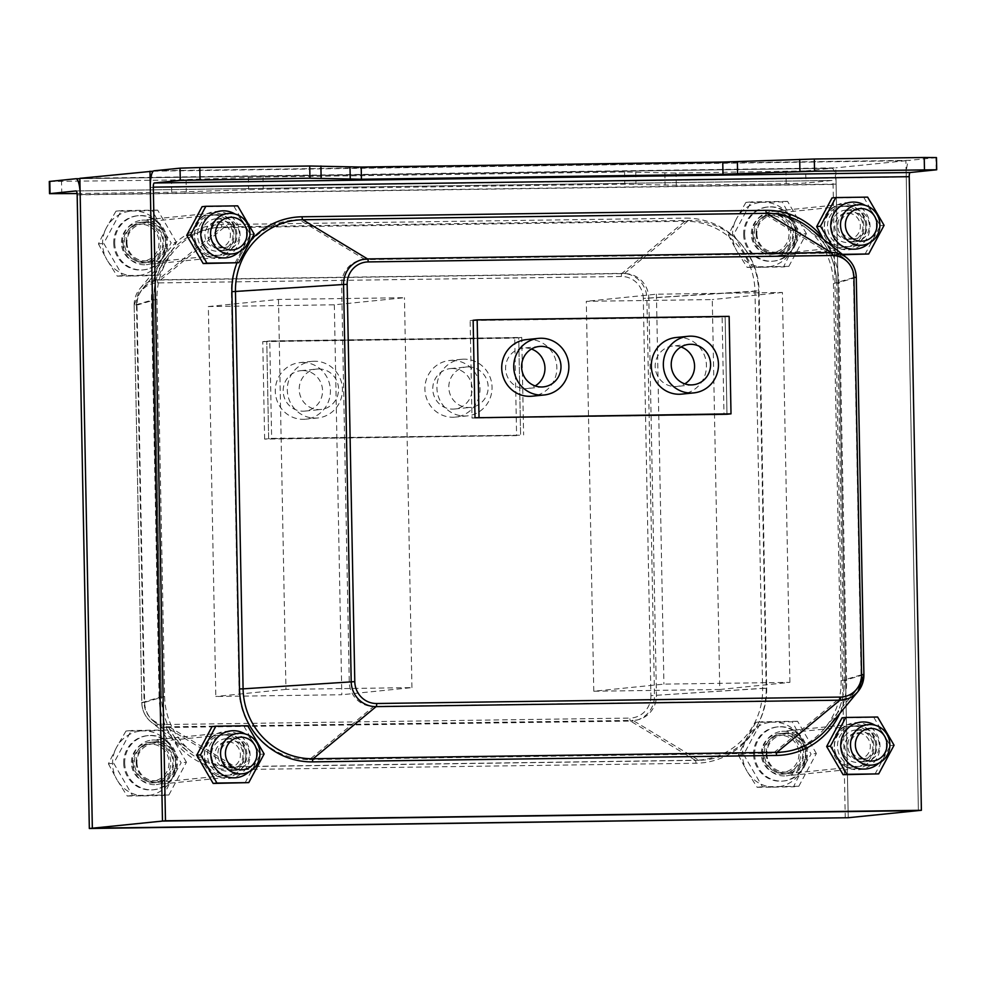 <?xml version="1.0" encoding="UTF-8"?>
<svg xmlns="http://www.w3.org/2000/svg" width="986" height="986" viewBox="0 0 986 986"><rect width="100%" height="100%" fill="white"/><g stroke="black" fill="none" stroke-linecap="round" stroke-linejoin="round"><path stroke-width="0.74" stroke-dasharray="4.93 3.7" d="M77.081 193.552L171.687 192.233L263.25 189.213L624.804 184.197L676.285 185.245L786.199 183.716L805.956 183.088L805.722 170.911L676.051 173.055L624.569 172.008L263.015 177.024L171.453 180.044L49.3 181.473M805.722 170.911L831.765 168.261A16.257 4.018 89.2 0 1 831.851 168.261A16.257 4.018 89.2 0 1 836.091 184.099L848.256 817.727L835.783 167.854L79.854 178.33M845.248 818.023L833.084 184.407A4.067 0.998 -90.8 0 0 832.024 180.45L805.956 183.088M832.024 180.45A4.067 0.998 -90.8 0 0 831.999 180.45L76.132 190.927L832.024 180.45M521.742 337.422L514.729 338.136L516.602 435.615L268.636 438.708L266.762 341.23L518.735 337.73L520.608 435.208L518.735 337.73L266.762 341.23L268.636 438.708L520.608 435.208L271.643 438.4L269.77 340.922L521.742 337.422L523.615 434.912M516.602 435.615L264.63 439.115L271.643 438.4M264.63 439.115L262.757 341.637L269.77 340.922M153.693 742.027A20.312 19.683 -95.8 0 1 173.733 761.204A20.312 19.683 -95.8 0 1 156.133 782.551A20.312 19.683 -95.8 0 1 134.503 764.323A20.312 19.683 -95.8 0 1 152.029 742.125A20.312 19.683 -95.8 0 1 153.693 742.027M150.685 742.335A20.312 19.683 84.2 0 0 149.022 742.433A20.312 19.683 84.2 0 0 131.495 764.631A20.312 19.683 84.2 0 0 153.126 782.859A20.312 19.683 84.2 0 0 170.726 761.512A20.312 19.683 84.2 0 0 150.685 742.335M773.64 213.407A20.312 19.683 -95.8 0 1 793.681 232.585A20.312 19.683 -95.8 0 1 776.081 253.932A20.312 19.683 -95.8 0 1 754.45 235.703A20.312 19.683 -95.8 0 1 771.976 213.506A20.312 19.683 -95.8 0 1 773.64 213.407M770.633 213.715A20.312 19.683 84.2 0 0 768.969 213.802A20.312 19.683 84.2 0 0 751.443 236.011A20.312 19.683 84.2 0 0 773.073 254.228A20.312 19.683 84.2 0 0 790.673 232.893A20.312 19.683 84.2 0 0 770.633 213.715M143.709 222.133A20.312 19.683 -95.8 0 1 163.75 241.311A20.312 19.683 -95.8 0 1 146.15 262.658A20.312 19.683 -95.8 0 1 124.519 244.429A20.312 19.683 -95.8 0 1 142.046 222.232A20.312 19.683 -95.8 0 1 143.709 222.133M140.702 222.442A20.312 19.683 84.2 0 0 139.038 222.54A20.312 19.683 84.2 0 0 121.512 244.738A20.312 19.683 84.2 0 0 143.143 262.966A20.312 19.683 84.2 0 0 160.743 241.619A20.312 19.683 84.2 0 0 140.702 222.442M783.623 733.301A20.312 19.683 -95.8 0 1 803.664 752.478A20.312 19.683 -95.8 0 1 786.064 773.825A20.312 19.683 -95.8 0 1 764.433 755.596A20.312 19.683 -95.8 0 1 781.96 733.399A20.312 19.683 -95.8 0 1 783.623 733.301M780.616 733.609A20.312 19.683 84.2 0 0 778.952 733.695A20.312 19.683 84.2 0 0 761.426 755.905A20.312 19.683 84.2 0 0 783.057 774.121A20.312 19.683 84.2 0 0 800.657 752.786A20.312 19.683 84.2 0 0 780.616 733.609M698.926 760.317L235.112 766.751A71.337 69.119 -95.8 0 1 191.567 751.677A71.337 69.119 -95.8 0 1 164.613 696.399L156.984 299.14A71.337 69.119 -95.8 0 1 173.499 251.566A71.337 69.119 -95.8 0 1 224.746 226.866L688.561 220.433A71.337 69.119 -95.8 0 1 759.06 290.784L766.689 688.055A71.337 69.119 -95.8 0 1 698.926 760.317L632.913 720.384A24.773 23.997 84.2 0 0 656.442 695.29L648.813 298.031A24.773 23.997 84.2 0 0 624.335 273.603L160.508 280.024A24.773 23.997 84.2 0 0 142.724 288.602A24.773 23.997 84.2 0 0 136.992 305.118L144.622 702.389A24.773 23.997 84.2 0 0 153.976 721.579A24.773 23.997 84.2 0 0 169.099 726.805L632.913 720.384M936.466 157.587L909.918 160.324L154.001 170.812M153.249 171.17L905.912 160.73L918.385 810.603L906.22 176.987A16.257 4.018 89.2 0 1 909.918 160.324M726.99 414.256L725.129 316.777L473.144 320.277L725.129 316.777L726.99 414.256L723.995 414.564L722.122 317.085L470.149 320.573L472.011 418.052L723.995 414.564M475.018 417.756L472.011 418.052M729.135 316.37L722.122 317.085M473.144 320.277L470.149 320.573M853.753 726.177A20.312 19.683 84.2 0 0 852.089 726.275A20.312 19.683 84.2 0 0 834.563 748.473A20.312 19.683 84.2 0 0 856.193 766.701A20.312 19.683 84.2 0 0 873.793 745.354A20.312 19.683 84.2 0 0 853.753 726.177M856.76 725.869A20.312 19.683 -95.8 0 1 876.8 745.046A20.312 19.683 -95.8 0 1 859.2 766.393A20.312 19.683 -95.8 0 1 837.57 748.177A20.312 19.683 -95.8 0 1 855.096 725.967A20.312 19.683 -95.8 0 1 856.76 725.869M213.839 215.022A20.312 19.683 84.2 0 0 212.175 215.108A20.312 19.683 84.2 0 0 194.649 237.318A20.312 19.683 84.2 0 0 216.279 255.534A20.312 19.683 84.2 0 0 233.879 234.2A20.312 19.683 84.2 0 0 213.839 215.022M216.846 214.714A20.312 19.683 -95.8 0 1 236.886 233.892A20.312 19.683 -95.8 0 1 219.286 255.238A20.312 19.683 -95.8 0 1 197.656 237.01A20.312 19.683 -95.8 0 1 215.182 214.812A20.312 19.683 -95.8 0 1 216.846 214.714M843.769 206.284A20.312 19.683 84.2 0 0 842.106 206.382A20.312 19.683 84.2 0 0 824.579 228.579A20.312 19.683 84.2 0 0 846.21 246.808A20.312 19.683 84.2 0 0 863.81 225.461A20.312 19.683 84.2 0 0 843.769 206.284M846.777 205.988A20.312 19.683 -95.8 0 1 866.817 225.153A20.312 19.683 -95.8 0 1 849.217 246.5A20.312 19.683 -95.8 0 1 827.587 228.284A20.312 19.683 -95.8 0 1 845.113 206.074A20.312 19.683 -95.8 0 1 846.777 205.988M223.822 734.915A20.312 19.683 84.2 0 0 222.158 735.001A20.312 19.683 84.2 0 0 204.632 757.211A20.312 19.683 84.2 0 0 226.262 775.427A20.312 19.683 84.2 0 0 243.862 754.093A20.312 19.683 84.2 0 0 223.822 734.915M226.829 734.607A20.312 19.683 -95.8 0 1 246.87 753.785A20.312 19.683 -95.8 0 1 229.27 775.132A20.312 19.683 -95.8 0 1 207.639 756.903A20.312 19.683 -95.8 0 1 225.165 734.706A20.312 19.683 -95.8 0 1 226.829 734.607M309.505 759.577L773.332 753.144A71.337 69.119 84.2 0 0 824.579 728.444A71.337 69.119 84.2 0 0 841.083 680.87L833.453 283.611A71.337 69.119 84.2 0 0 806.511 228.333A71.337 69.119 84.2 0 0 762.967 213.259L299.14 219.681A71.337 69.119 84.2 0 0 231.39 291.955L239.019 689.214A71.337 69.119 84.2 0 0 309.505 759.577L373.743 706.407A24.773 23.997 -95.8 0 1 349.266 681.979L341.637 284.72A24.773 23.997 -95.8 0 1 365.165 259.626L828.98 253.192A24.773 23.997 -95.8 0 1 844.102 258.431A24.773 23.997 -95.8 0 1 853.457 277.621L861.086 674.892A24.773 23.997 -95.8 0 1 855.355 691.408A24.773 23.997 -95.8 0 1 837.558 699.986L373.743 706.407M468.103 366.878A20.312 19.683 -95.8 0 1 488.144 386.056A20.312 19.683 -95.8 0 1 470.544 407.391A20.312 19.683 -95.8 0 1 448.913 389.174A20.312 19.683 -95.8 0 1 466.44 366.965A20.312 19.683 -95.8 0 1 468.103 366.878M452.069 368.505A20.312 19.683 84.2 0 0 450.417 368.591A20.312 19.683 84.2 0 0 432.879 390.801A20.312 19.683 84.2 0 0 454.521 409.017A20.312 19.683 84.2 0 0 472.109 387.683A20.312 19.683 84.2 0 0 452.069 368.505M318.49 368.949A20.312 19.683 -95.8 0 1 338.531 388.127A20.312 19.683 -95.8 0 1 320.931 409.473A20.312 19.683 -95.8 0 1 299.3 391.245A20.312 19.683 -95.8 0 1 316.826 369.047A20.312 19.683 -95.8 0 1 318.49 368.949M302.468 370.576A20.312 19.683 84.2 0 0 300.804 370.674A20.312 19.683 84.2 0 0 283.278 392.872A20.312 19.683 84.2 0 0 304.908 411.1A20.312 19.683 84.2 0 0 322.508 389.753A20.312 19.683 84.2 0 0 302.468 370.576M302.308 362.454A28.446 27.559 -95.8 0 1 330.372 389.297A28.446 27.559 -95.8 0 1 305.722 419.186A28.446 27.559 -95.8 0 1 275.439 393.66A28.446 27.559 -95.8 0 1 299.978 362.589A28.446 27.559 -95.8 0 1 302.308 362.454M314.337 361.233A28.446 27.559 84.2 0 0 312.007 361.369A28.446 27.559 84.2 0 0 287.456 392.44A28.446 27.559 84.2 0 0 317.751 417.965A28.446 27.559 84.2 0 0 342.389 388.077A28.446 27.559 84.2 0 0 314.337 361.233M451.921 360.383A28.446 27.559 -95.8 0 1 479.972 387.227A28.446 27.559 -95.8 0 1 455.335 417.103A28.446 27.559 -95.8 0 1 425.052 391.59A28.446 27.559 -95.8 0 1 449.591 360.506A28.446 27.559 -95.8 0 1 451.921 360.383M463.938 359.163A28.446 27.559 84.2 0 0 461.608 359.286A28.446 27.559 84.2 0 0 437.069 390.37A28.446 27.559 84.2 0 0 467.364 415.882A28.446 27.559 84.2 0 0 492.002 386.007A28.446 27.559 84.2 0 0 463.938 359.163M262.757 341.637L514.729 338.136M681.018 346.973A20.312 19.683 84.2 0 0 672.822 346.012A20.312 19.683 84.2 0 0 655.222 367.359A20.312 19.683 84.2 0 0 675.262 386.537A20.312 19.683 84.2 0 0 676.926 386.438A20.312 19.683 84.2 0 0 684.765 383.862M531.417 349.044A20.312 19.683 84.2 0 0 523.221 348.095A20.312 19.683 84.2 0 0 505.621 369.43A20.312 19.683 84.2 0 0 525.661 388.607A20.312 19.683 84.2 0 0 527.325 388.521A20.312 19.683 84.2 0 0 535.151 385.933M526.401 339.603A28.446 27.559 -95.8 0 1 556.696 365.116A28.446 27.559 -95.8 0 1 532.144 396.199M676.014 337.52A28.446 27.559 -95.8 0 1 706.296 363.045A28.446 27.559 -95.8 0 1 681.757 394.117M214.652 257.666A22.345 21.655 84.2 0 0 216.489 257.556A22.345 21.655 84.2 0 0 235.765 233.14A22.345 21.655 84.2 0 0 211.978 213.087A22.345 21.655 84.2 0 0 192.615 236.566A22.345 21.655 84.2 0 0 214.652 257.666M144.523 264.79A22.345 21.655 -95.8 0 1 122.486 243.69A22.345 21.655 -95.8 0 1 141.836 220.211A22.345 21.655 -95.8 0 1 165.636 240.264A22.345 21.655 -95.8 0 1 146.359 264.679A22.345 21.655 -95.8 0 1 144.523 264.79M223.785 732.881A22.345 21.655 84.2 0 0 221.949 732.98A22.345 21.655 84.2 0 0 202.672 757.408A22.345 21.655 84.2 0 0 226.472 777.449A22.345 21.655 84.2 0 0 245.834 753.97A22.345 21.655 84.2 0 0 223.785 732.881M153.656 740.005A22.345 21.655 -95.8 0 1 175.693 761.093A22.345 21.655 -95.8 0 1 156.343 784.573A22.345 21.655 -95.8 0 1 132.543 764.532A22.345 21.655 -95.8 0 1 151.819 740.104A22.345 21.655 -95.8 0 1 153.656 740.005M844.595 248.94A22.345 21.655 84.2 0 0 846.419 248.829A22.345 21.655 84.2 0 0 865.708 224.414A22.345 21.655 84.2 0 0 841.908 204.361A22.345 21.655 84.2 0 0 822.546 227.84A22.345 21.655 84.2 0 0 844.595 248.94M774.466 256.052A22.345 21.655 -95.8 0 1 752.417 234.964A22.345 21.655 -95.8 0 1 771.779 211.485A22.345 21.655 -95.8 0 1 795.566 231.525A22.345 21.655 -95.8 0 1 776.29 255.953A22.345 21.655 -95.8 0 1 774.466 256.052M853.716 724.143A22.345 21.655 84.2 0 0 851.892 724.254A22.345 21.655 84.2 0 0 832.603 748.67A22.345 21.655 84.2 0 0 856.403 768.723A22.345 21.655 84.2 0 0 875.765 745.243A22.345 21.655 84.2 0 0 853.716 724.143M783.587 731.267A22.345 21.655 -95.8 0 1 805.636 752.367A22.345 21.655 -95.8 0 1 786.273 775.846A22.345 21.655 -95.8 0 1 762.474 755.794A22.345 21.655 -95.8 0 1 781.762 731.378A22.345 21.655 -95.8 0 1 783.587 731.267M334.328 304.81L341.809 694.736L215.823 696.486L208.342 306.56L334.328 304.81L404.457 297.698L278.471 299.436L208.342 306.56M278.471 299.436L285.952 689.362L411.938 687.612L341.809 694.736M411.938 687.612L404.457 297.698M285.952 689.362L215.823 696.486M593.782 691.235L586.3 301.322L712.286 299.571L719.768 689.497L593.782 691.235L663.923 684.124L789.909 682.374L719.768 689.497M789.909 682.374L782.416 292.46L656.429 294.198L586.3 301.322M656.429 294.198L663.923 684.124M782.416 292.46L712.286 299.571M905.912 160.73L835.783 167.854M126.22 242.531A20.312 19.683 84.2 0 0 147.949 262.473A20.312 19.683 84.2 0 0 165.488 240.276A20.312 19.683 84.2 0 0 143.845 222.047A20.312 19.683 84.2 0 0 126.22 242.531M161.051 226.842L152.362 210.647L133.455 210.967A32.501 31.49 -95.8 0 1 161.051 226.842A32.501 31.49 -95.8 0 1 161.667 259.33L171.17 242.889L161.051 226.842M115.991 211.152L106.488 227.593A32.501 31.49 -95.8 0 1 133.455 210.967L115.991 211.152L121.278 210.61L103.727 243.357L122.535 275.599L158.894 275.094L153.606 275.636L161.667 259.33A32.501 31.49 -95.8 0 1 134.7 275.957L153.606 275.636M98.427 243.899L107.117 260.094A32.501 31.49 -95.8 0 1 106.488 227.593L98.427 243.899L103.727 243.357M117.235 276.142L134.7 275.957A32.501 31.49 -95.8 0 1 107.117 260.094L117.235 276.142L122.535 275.599M158.894 275.094L176.457 242.346L171.17 242.889M176.457 242.346L157.649 210.104L152.362 210.647M157.649 210.104L121.278 210.61M113.71 243.222A27.226 26.375 84.2 0 0 142.847 269.942A27.226 26.375 84.2 0 0 166.326 240.19A27.226 26.375 84.2 0 0 137.337 215.774A27.226 26.375 84.2 0 0 113.71 243.222M114.709 243.123A27.226 26.375 84.2 0 0 143.845 269.831A27.226 26.375 84.2 0 0 167.337 240.091A27.226 26.375 84.2 0 0 138.348 215.663A27.226 26.375 84.2 0 0 114.709 243.123M123.114 243A18.561 17.982 84.2 0 0 142.97 261.216A18.561 17.982 84.2 0 0 158.98 240.941A18.561 17.982 84.2 0 0 139.223 224.29A18.561 17.982 84.2 0 0 123.114 243M126.935 242.618A18.561 17.982 84.2 0 0 146.791 260.822A18.561 17.982 84.2 0 0 162.801 240.547A18.561 17.982 84.2 0 0 143.044 223.896A18.561 17.982 84.2 0 0 126.935 242.618M136.204 762.424A20.312 19.683 84.2 0 0 157.933 782.366A20.312 19.683 84.2 0 0 175.471 760.169A20.312 19.683 84.2 0 0 153.828 741.94A20.312 19.683 84.2 0 0 136.204 762.424M171.022 746.735L162.345 730.54L143.438 730.86A32.501 31.49 -95.8 0 1 171.022 746.735A32.501 31.49 -95.8 0 1 171.65 779.223L181.153 762.782L171.022 746.735M125.974 731.045L116.471 747.487A32.501 31.49 -95.8 0 1 143.438 730.86L125.974 731.045L131.261 730.503L113.71 763.25L132.518 795.492L168.877 794.987L163.59 795.529L171.65 779.223A32.501 31.49 -95.8 0 1 144.683 795.85L163.59 795.529M108.411 763.793L117.1 779.988A32.501 31.49 -95.8 0 1 116.471 747.487L108.411 763.793L113.71 763.25M127.219 796.035L144.683 795.85A32.501 31.49 -95.8 0 1 117.1 779.988L127.219 796.035L132.518 795.492M168.877 794.987L186.44 762.24L181.153 762.782M186.44 762.24L167.632 729.997L162.345 730.54M167.632 729.997L131.261 730.503M123.694 763.115A27.226 26.375 84.2 0 0 152.818 789.835A27.226 26.375 84.2 0 0 176.309 760.083A27.226 26.375 84.2 0 0 147.321 735.667A27.226 26.375 84.2 0 0 123.694 763.115M124.692 763.016A27.226 26.375 84.2 0 0 153.828 789.724A27.226 26.375 84.2 0 0 177.32 759.984A27.226 26.375 84.2 0 0 148.331 735.556A27.226 26.375 84.2 0 0 124.692 763.016M133.098 762.893A18.561 17.982 84.2 0 0 152.953 781.109A18.561 17.982 84.2 0 0 168.963 760.835A18.561 17.982 84.2 0 0 149.206 744.183A18.561 17.982 84.2 0 0 133.098 762.893M136.918 762.511A18.561 17.982 84.2 0 0 156.774 780.715A18.561 17.982 84.2 0 0 172.784 760.44A18.561 17.982 84.2 0 0 153.027 743.789A18.561 17.982 84.2 0 0 136.918 762.511M756.151 233.805A20.312 19.683 84.2 0 0 777.892 253.747A20.312 19.683 84.2 0 0 795.419 231.55A20.312 19.683 84.2 0 0 773.788 213.321A20.312 19.683 84.2 0 0 756.151 233.805M790.982 218.103L782.292 201.908L763.386 202.241A32.501 31.49 -95.8 0 1 790.982 218.103A32.501 31.49 -95.8 0 1 791.598 250.604L801.1 234.15L790.982 218.103M745.921 202.413L736.419 218.867A32.501 31.49 -95.8 0 1 763.386 202.241L745.921 202.413L751.221 201.883L733.658 234.631L752.466 266.873L788.837 266.368L783.537 266.898L791.598 250.604A32.501 31.49 -95.8 0 1 764.643 267.231L783.537 266.898M728.358 235.161L737.047 251.356A32.501 31.49 -95.8 0 1 736.419 218.867L728.358 235.161L733.658 234.631M747.166 267.403L764.643 267.231A32.501 31.49 -95.8 0 1 737.047 251.356L747.166 267.403L752.466 266.873M788.837 266.368L806.388 233.62L801.1 234.15M806.388 233.62L787.58 201.378L782.292 201.908M787.58 201.378L751.221 201.883M743.641 234.483A27.226 26.375 84.2 0 0 772.777 261.204A27.226 26.375 84.2 0 0 796.269 231.464A27.226 26.375 84.2 0 0 767.281 207.035A27.226 26.375 84.2 0 0 743.641 234.483M744.652 234.385A27.226 26.375 84.2 0 0 773.776 261.105A27.226 26.375 84.2 0 0 797.267 231.353A27.226 26.375 84.2 0 0 768.279 206.937A27.226 26.375 84.2 0 0 744.652 234.385M753.045 234.274A18.561 17.982 84.2 0 0 772.901 252.478A18.561 17.982 84.2 0 0 788.911 232.203A18.561 17.982 84.2 0 0 769.154 215.552A18.561 17.982 84.2 0 0 753.045 234.274M756.866 233.879A18.561 17.982 84.2 0 0 776.721 252.096A18.561 17.982 84.2 0 0 792.744 231.821A18.561 17.982 84.2 0 0 772.975 215.17A18.561 17.982 84.2 0 0 756.866 233.879M766.134 753.698A20.312 19.683 84.2 0 0 787.876 773.64A20.312 19.683 84.2 0 0 805.402 751.443A20.312 19.683 84.2 0 0 783.771 733.214A20.312 19.683 84.2 0 0 766.134 753.698M800.965 737.996L792.276 721.801L773.369 722.134A32.501 31.49 -95.8 0 1 800.965 737.996A32.501 31.49 -95.8 0 1 801.581 770.497L811.084 754.043L800.965 737.996M755.905 722.307L746.402 738.76A32.501 31.49 -95.8 0 1 773.369 722.134L755.905 722.307L761.204 721.777L743.641 754.524L762.449 786.754L798.82 786.261L793.52 786.791L801.581 770.497A32.501 31.49 -95.8 0 1 774.614 787.124L793.52 786.791M738.341 755.054L747.031 771.249A32.501 31.49 -95.8 0 1 746.402 738.76L738.341 755.054L743.641 754.524M757.149 787.296L774.614 787.124A32.501 31.49 -95.8 0 1 747.031 771.249L757.149 787.296L762.449 786.754M798.82 786.261L816.371 753.514L811.084 754.043M816.371 753.514L797.563 721.271L792.276 721.801M797.563 721.271L761.204 721.777M753.624 754.376A27.226 26.375 84.2 0 0 782.761 781.097A27.226 26.375 84.2 0 0 806.252 751.357A27.226 26.375 84.2 0 0 777.251 726.928A27.226 26.375 84.2 0 0 753.624 754.376M754.635 754.278A27.226 26.375 84.2 0 0 783.759 780.998A27.226 26.375 84.2 0 0 807.251 751.246A27.226 26.375 84.2 0 0 778.262 726.83A27.226 26.375 84.2 0 0 754.635 754.278M763.028 754.167A18.561 17.982 84.2 0 0 782.884 772.371A18.561 17.982 84.2 0 0 798.894 752.096A18.561 17.982 84.2 0 0 779.137 735.445A18.561 17.982 84.2 0 0 763.028 754.167M766.849 753.772A18.561 17.982 84.2 0 0 786.705 771.989A18.561 17.982 84.2 0 0 802.715 751.714A18.561 17.982 84.2 0 0 782.958 735.063A18.561 17.982 84.2 0 0 766.849 753.772M863.379 758.739A13.175 12.756 -95.8 0 1 850.388 746.316A13.175 12.756 -95.8 0 1 861.789 732.475A13.175 12.756 -95.8 0 1 875.827 744.282A13.175 12.756 -95.8 0 1 863.379 758.739M863.872 761.784A16.257 15.751 84.2 0 0 877.047 737.22A16.257 15.751 84.2 0 0 849.772 737.602A16.257 15.751 84.2 0 0 863.872 761.784M857.845 759.306A13.175 12.756 84.2 0 0 870.33 745.404A13.175 12.756 84.2 0 0 856.255 733.029A13.175 12.756 84.2 0 0 844.842 746.87A13.175 12.756 84.2 0 0 857.845 759.306M878.797 763.176A23.565 22.826 84.2 0 0 874.939 725.178M856.834 729.936A16.257 15.751 -95.8 0 1 870.946 754.117A16.257 15.751 -95.8 0 1 843.671 754.5A16.257 15.751 -95.8 0 1 856.834 729.936M834.316 746.501A23.565 22.826 -95.8 0 1 868.173 725.622A23.565 22.826 -95.8 0 1 868.962 766.43A23.565 22.826 -95.8 0 1 834.316 746.501M874.927 774.256L890.296 745.613L873.842 717.401L842.019 717.833M894.068 745.219L890.296 745.613M877.614 717.019L873.842 717.401M233.448 767.478A13.175 12.756 -95.8 0 1 220.445 755.042A13.175 12.756 -95.8 0 1 231.858 741.201A13.175 12.756 -95.8 0 1 245.884 753.021A13.175 12.756 -95.8 0 1 233.448 767.478M233.941 770.51A16.257 15.751 84.2 0 0 247.116 745.946A16.257 15.751 84.2 0 0 219.841 746.328A16.257 15.751 84.2 0 0 233.941 770.51M227.914 768.032A13.175 12.756 84.2 0 0 240.399 754.142A13.175 12.756 84.2 0 0 226.324 741.768A13.175 12.756 84.2 0 0 214.911 755.609A13.175 12.756 84.2 0 0 227.914 768.032M248.866 771.915A23.565 22.826 84.2 0 0 245.009 733.917M226.903 738.674A16.257 15.751 -95.8 0 1 241.015 762.844A16.257 15.751 -95.8 0 1 213.74 763.226A16.257 15.751 -95.8 0 1 226.903 738.674M204.385 755.227A23.565 22.826 -95.8 0 1 238.242 734.36A23.565 22.826 -95.8 0 1 239.031 775.156A23.565 22.826 -95.8 0 1 204.385 755.227M244.996 782.995L260.366 754.339L243.899 726.127L212.076 726.571M264.137 753.957L260.366 754.339M247.671 725.745L243.899 726.127M223.465 247.585A13.175 12.756 -95.8 0 1 210.462 235.149A13.175 12.756 -95.8 0 1 221.875 221.308A13.175 12.756 -95.8 0 1 235.9 233.127A13.175 12.756 -95.8 0 1 223.465 247.585M223.958 250.617A16.257 15.751 84.2 0 0 237.133 226.053A16.257 15.751 84.2 0 0 209.858 226.435A16.257 15.751 84.2 0 0 223.958 250.617M217.931 248.139A13.175 12.756 84.2 0 0 230.416 234.249A13.175 12.756 84.2 0 0 216.341 221.875A13.175 12.756 84.2 0 0 204.928 235.716A13.175 12.756 84.2 0 0 217.931 248.139M238.883 252.022A23.565 22.826 84.2 0 0 235.025 214.024M216.92 218.781A16.257 15.751 -95.8 0 1 231.032 242.95A16.257 15.751 -95.8 0 1 203.757 243.332A16.257 15.751 -95.8 0 1 216.92 218.781M194.402 235.334A23.565 22.826 -95.8 0 1 228.259 214.467A23.565 22.826 -95.8 0 1 229.048 255.263A23.565 22.826 -95.8 0 1 194.402 235.334M235.013 263.102L250.382 234.446L233.916 206.234L202.093 206.678M254.154 234.064L250.382 234.446M237.688 205.852L233.916 206.234M853.395 238.846A13.175 12.756 -95.8 0 1 840.405 226.423A13.175 12.756 -95.8 0 1 851.805 212.582A13.175 12.756 -95.8 0 1 865.844 224.389A13.175 12.756 -95.8 0 1 853.395 238.846M853.888 241.89A16.257 15.751 84.2 0 0 867.064 217.327A16.257 15.751 84.2 0 0 839.789 217.709A16.257 15.751 84.2 0 0 853.888 241.89M847.861 239.413A13.175 12.756 84.2 0 0 860.347 225.511A13.175 12.756 84.2 0 0 846.271 213.136A13.175 12.756 84.2 0 0 834.871 226.977A13.175 12.756 84.2 0 0 847.861 239.413M868.814 243.283A23.565 22.826 84.2 0 0 864.956 205.285M846.851 210.043A16.257 15.751 -95.8 0 1 860.963 234.224A16.257 15.751 -95.8 0 1 833.688 234.606A16.257 15.751 -95.8 0 1 846.851 210.043M824.333 226.607A23.565 22.826 -95.8 0 1 858.19 205.729A23.565 22.826 -95.8 0 1 858.979 246.537A23.565 22.826 -95.8 0 1 824.333 226.607M842.352 254.326L836.892 254.425L832.96 246.808M864.944 254.363L880.313 225.72L863.859 197.508L832.036 197.939M823.273 239.043L833.121 254.807L842.845 254.721M884.085 225.338L880.313 225.72M867.631 197.126L863.859 197.508M836.892 254.425L833.121 254.807M786.199 183.716L785.965 171.527M61.773 193.761L61.539 181.572M186.071 179.698L186.305 191.888M171.687 192.233L171.453 180.044M248.398 177.381L248.632 189.559M263.015 177.024L263.25 189.213M624.569 172.008L624.804 184.197M635.76 172.008L635.995 184.197M664.86 173.055L665.094 185.245M676.285 185.245L676.051 173.055M79.866 178.688L831.765 168.261M836.091 184.099L80.174 194.575M77.167 194.883L833.084 184.407M169.099 726.805L235.112 766.751M144.622 702.389L164.613 696.399M136.992 305.118L156.984 299.14M160.508 280.024L224.746 226.866M624.335 273.603L688.561 220.433M648.813 298.031L759.06 290.784M656.442 695.29L766.689 688.055M643.291 298.364A22.173 21.482 84.2 0 0 621.377 276.499L157.563 282.933A22.173 21.482 84.2 0 0 136.499 305.389L134.17 305.377L141.799 702.636L161.421 696.757A70.893 68.675 84.2 0 0 188.19 751.689A70.893 68.675 84.2 0 0 231.464 766.664L166.733 727.508A25.217 24.428 -95.8 0 1 151.326 722.171A25.217 24.428 -95.8 0 1 141.799 702.636L144.129 702.648A22.173 21.482 84.2 0 0 166.042 724.525A3.094 0.764 89.2 0 0 166.733 727.508L630.547 721.074L695.278 760.243A70.893 68.675 84.2 0 0 762.609 688.425L650.92 695.635L643.291 298.364L646.878 298.265L654.494 695.524A25.217 24.428 -95.8 0 1 630.547 721.074A3.094 0.764 89.2 0 1 629.857 718.091A22.173 21.482 84.2 0 0 650.92 695.635M621.377 276.499A3.094 0.764 89.2 0 1 621.956 273.393A25.217 24.428 -95.8 0 1 646.878 298.265L758.567 291.055L766.196 688.327A73.938 71.633 -95.8 0 1 695.968 763.226L232.154 769.659A3.094 0.764 -90.8 0 0 231.464 766.664L695.278 760.243A3.094 0.764 89.2 0 1 695.968 763.226M166.042 724.525L629.857 718.091M157.563 282.933A3.094 0.764 89.2 0 1 158.13 279.814L621.956 273.393L684.937 221.258A3.094 0.764 -90.8 0 0 685.504 218.14A73.938 71.633 -95.8 0 1 758.567 291.055M134.17 305.377L134.182 305.364A25.217 24.428 -95.8 0 1 140.012 288.553A25.217 24.428 -95.8 0 1 158.13 279.814L221.111 227.68A70.893 68.675 84.2 0 0 170.196 252.231A70.893 68.675 84.2 0 0 153.791 299.498L161.421 696.757L159.091 696.732L151.462 299.473L153.791 299.498L161.421 696.757C162.32 719.213 171.244 737.516 188.19 751.689L151.326 722.171C145.287 717.118 142.107 710.61 141.799 702.636L134.182 305.364L153.791 299.498C153.656 281.626 159.128 265.875 170.196 252.231L140.012 288.553L134.17 305.377M136.499 305.389L144.129 702.648M766.196 688.327L762.609 688.425L754.98 291.166A70.893 68.675 84.2 0 0 684.937 221.258L221.111 227.68A3.094 0.764 89.2 0 0 221.69 224.574L685.504 218.14M232.154 769.659A73.938 71.633 -95.8 0 1 159.091 696.732M151.462 299.473A73.938 71.633 -95.8 0 1 221.69 224.574M936.195 169.863L935.96 157.686M150.303 187.463L906.22 176.987M837.558 699.986L773.332 753.144M861.086 674.892L841.083 680.87M853.457 277.621L833.453 283.611M828.98 253.192L762.967 213.259M365.165 259.626L299.14 219.681M341.637 284.72L231.39 291.955M349.266 681.979L239.019 689.214M856.267 277.374A25.217 24.428 84.2 0 0 856.267 277.362L836.658 283.253L844.287 680.513A70.893 68.675 -95.8 0 1 827.883 727.779C838.95 714.135 844.41 698.384 844.275 680.513L863.896 674.634M839.801 713.433A73.938 71.633 84.2 0 0 846.604 680.537L844.275 680.513L836.658 283.253A70.893 68.675 -95.8 0 0 809.876 228.321C826.823 242.494 835.746 260.797 836.646 283.253L838.987 283.265A73.938 71.633 84.2 0 0 822.077 236.936M846.604 680.537L838.987 283.265M251.664 239.339A73.938 71.633 84.2 0 0 236.948 262.905M831.851 168.261L79.866 178.676M153.126 782.859L156.133 782.551M149.022 742.433L152.029 742.125M773.073 254.228L776.081 253.932M768.969 213.802L771.976 213.506M143.143 262.966L146.15 262.658M139.038 222.54L142.046 222.232M783.057 774.121L786.064 773.825M778.952 733.695L781.96 733.399M153.976 721.579L191.567 751.677M142.724 288.602L173.499 251.566M855.096 725.967L852.089 726.275M859.2 766.393L856.193 766.701M215.182 214.812L212.175 215.108M219.286 255.238L216.279 255.534M845.113 206.074L842.106 206.382M849.217 246.5L846.21 246.808M225.165 734.706L222.158 735.001M229.27 775.132L226.262 775.427M855.355 691.408L824.579 728.444M844.102 258.431L806.511 228.333M454.521 409.017L470.544 407.391M450.417 368.591L466.44 366.965M304.908 411.1L320.931 409.473M300.804 370.674L316.826 369.047M312.007 361.369L299.978 362.589M317.751 417.965L305.722 419.186M461.608 359.286L449.591 360.506M467.364 415.882L455.335 417.103M688.857 344.385L672.822 346.012M692.961 384.811L676.926 386.438M539.243 346.468L523.221 348.095M543.348 386.894L527.325 388.521M211.978 213.087L141.836 220.211M216.489 257.556L146.359 264.679M221.949 732.98L151.819 740.104M226.472 777.449L156.343 784.573M841.908 204.361L771.779 211.485M846.419 248.829L776.29 255.953M851.892 724.254L781.762 731.378M856.403 768.723L786.273 775.846M147.949 262.473L232.326 253.907M143.845 222.047L228.222 213.481M142.847 269.942L143.845 269.831M137.337 215.774L138.348 215.663M142.97 261.216L146.791 260.822M139.223 224.29L143.044 223.896M157.933 782.366L242.309 773.8M153.828 741.94L238.205 733.374M152.818 789.835L153.828 789.724M147.321 735.667L148.331 735.556M152.953 781.109L156.774 780.715M149.206 744.183L153.027 743.789M777.892 253.747L862.257 245.181M773.788 213.321L858.153 204.755M772.777 261.204L773.776 261.105M767.281 207.035L768.279 206.937M772.901 252.478L776.721 252.096M769.154 215.552L772.975 215.17M787.876 773.64L872.24 765.074M783.771 733.214L868.136 724.648M782.761 781.097L783.759 780.998M777.251 726.928L778.262 726.83M782.884 772.371L786.705 771.989M779.137 735.445L782.958 735.063M861.789 732.475L856.255 733.029M864.451 758.678L858.917 759.245M231.858 741.201L226.324 741.768M234.52 767.416L228.986 767.971M221.875 221.308L216.341 221.875M224.537 247.523L219.003 248.078M851.805 212.582L846.271 213.136M854.468 238.785L848.934 239.351"/><path stroke-width="1.48" d="M89.332 828.499L77.167 194.883A4.067 0.998 -90.8 0 0 76.107 190.927L49.534 193.663L49.3 181.473L75.848 178.737A16.257 4.018 -90.8 0 1 75.934 178.737A16.257 4.018 -90.8 0 1 80.174 194.575L92.339 828.203L89.332 828.499L848.256 817.727L92.339 828.203L848.256 817.727L921.392 810.295L165.475 820.771L153.311 187.155A4.067 0.998 89.2 0 1 154.235 182.989L180.278 180.352L180.044 168.162L199.801 167.534L309.715 166.018L361.196 167.053L722.75 162.049L814.313 159.017L924.227 157.501L936.466 157.587L936.7 169.777L814.547 171.207L722.985 174.226L361.431 179.242L309.949 178.195L180.278 180.352M49.534 193.663L77.081 193.552M921.392 810.295L909.228 176.679A4.067 0.998 89.2 0 1 910.152 172.513L936.7 169.777M180.044 168.162L154.001 170.812A16.257 4.018 -90.8 0 0 150.303 187.463L162.468 821.079L165.475 820.771M475.018 417.756L726.99 414.256L475.018 417.756L473.144 320.277L475.018 417.756L731.008 413.849L729.135 316.37L477.162 319.871L479.023 417.349M149.983 171.219L162.468 821.079L918.385 810.603L162.468 821.079L92.339 828.203L79.854 178.33L153.249 171.17M684.765 383.862A20.312 19.683 84.2 0 0 694.464 364.241A20.312 19.683 84.2 0 0 681.018 346.973M691.297 384.91A20.312 19.683 -95.8 0 1 671.256 365.732A20.312 19.683 -95.8 0 1 688.857 344.385A20.312 19.683 -95.8 0 1 710.487 362.614A20.312 19.683 -95.8 0 1 692.961 384.811A20.312 19.683 -95.8 0 1 691.297 384.91M535.151 385.933A20.312 19.683 84.2 0 0 544.851 366.311A20.312 19.683 84.2 0 0 531.417 349.044M541.684 386.98A20.312 19.683 -95.8 0 1 521.643 367.803A20.312 19.683 -95.8 0 1 539.243 346.468A20.312 19.683 -95.8 0 1 560.886 364.684A20.312 19.683 -95.8 0 1 543.348 386.894A20.312 19.683 -95.8 0 1 541.684 386.98M541.844 395.103A28.446 27.559 84.2 0 0 544.173 394.979A28.446 27.559 84.2 0 0 568.712 363.896A28.446 27.559 84.2 0 0 538.43 338.383A28.446 27.559 84.2 0 0 513.792 368.259A28.446 27.559 84.2 0 0 541.844 395.103M544.173 394.979L532.144 396.199A28.446 27.559 -95.8 0 1 529.827 396.323A28.446 27.559 -95.8 0 1 501.763 369.479A28.446 27.559 -95.8 0 1 526.401 339.603L538.43 338.383M691.457 393.032A28.446 27.559 84.2 0 0 693.774 392.896A28.446 27.559 84.2 0 0 718.326 361.813A28.446 27.559 84.2 0 0 688.031 336.3A28.446 27.559 84.2 0 0 663.393 366.188A28.446 27.559 84.2 0 0 691.457 393.032M693.774 392.896L681.757 394.117A28.446 27.559 -95.8 0 1 679.428 394.252A28.446 27.559 -95.8 0 1 651.376 367.408A28.446 27.559 -95.8 0 1 676.014 337.52L688.031 336.3M473.144 320.277L477.162 319.871M726.99 414.256L731.008 413.849M247.079 233.374A16.331 15.813 -95.8 0 1 223.625 247.843A16.331 15.813 -95.8 0 1 223.082 219.57A16.331 15.813 -95.8 0 1 247.079 233.374M249.963 233.423A20.312 19.683 84.2 0 0 228.222 213.481A20.312 19.683 84.2 0 0 210.597 233.965A20.312 19.683 84.2 0 0 232.326 253.907A20.312 19.683 84.2 0 0 249.963 233.423M257.063 753.267A16.331 15.813 -95.8 0 1 233.608 767.737A16.331 15.813 -95.8 0 1 233.066 739.463A16.331 15.813 -95.8 0 1 257.063 753.267M259.947 753.316A20.312 19.683 84.2 0 0 238.205 733.374A20.312 19.683 84.2 0 0 220.581 753.859A20.312 19.683 84.2 0 0 242.309 773.8A20.312 19.683 84.2 0 0 259.947 753.316M877.01 224.648A16.331 15.813 -95.8 0 1 853.556 239.105A16.331 15.813 -95.8 0 1 853.013 210.844A16.331 15.813 -95.8 0 1 877.01 224.648M879.894 224.697A20.312 19.683 84.2 0 0 858.153 204.755A20.312 19.683 84.2 0 0 840.528 225.239A20.312 19.683 84.2 0 0 862.257 245.181A20.312 19.683 84.2 0 0 879.894 224.697M886.993 744.541A16.331 15.813 -95.8 0 1 863.539 758.998A16.331 15.813 -95.8 0 1 862.996 730.737A16.331 15.813 -95.8 0 1 886.993 744.541M889.877 744.59A20.312 19.683 84.2 0 0 868.136 724.648A20.312 19.683 84.2 0 0 850.511 745.133A20.312 19.683 84.2 0 0 872.24 765.074A20.312 19.683 84.2 0 0 889.877 744.59M874.939 725.178A23.565 22.826 84.2 0 0 851.929 725.178A23.565 22.826 84.2 0 0 840.725 745.847A23.565 22.826 84.2 0 0 854.455 767.071A23.565 22.826 84.2 0 0 878.797 763.176M878.699 773.874L846.875 774.318L830.422 746.106L845.791 717.451L877.614 717.019L894.068 745.219L878.699 773.874L843.104 774.7L826.65 746.488L842.019 717.833L845.791 717.451M846.875 774.318L843.104 774.7M830.422 746.106L826.65 746.488M245.009 733.917A23.565 22.826 84.2 0 0 221.998 733.917A23.565 22.826 84.2 0 0 210.794 754.586A23.565 22.826 84.2 0 0 224.525 775.809A23.565 22.826 84.2 0 0 248.866 771.915M248.768 782.613L216.945 783.044L200.491 754.845L215.848 726.189L247.671 725.745L264.137 753.957L248.768 782.613L213.173 783.439L196.719 755.227L212.076 726.571L215.848 726.189M216.945 783.044L213.173 783.439M200.491 754.845L196.719 755.227M235.025 214.024A23.565 22.826 84.2 0 0 212.015 214.024A23.565 22.826 84.2 0 0 200.811 234.693A23.565 22.826 84.2 0 0 214.541 255.916A23.565 22.826 84.2 0 0 238.883 252.022M238.785 262.72L206.961 263.151L190.508 234.951L205.864 206.296L237.688 205.852L254.154 234.064L238.785 262.72L203.19 263.545L186.736 235.334L202.093 206.678L205.864 206.296M206.961 263.151L203.19 263.545M190.508 234.951L186.736 235.334M864.956 205.285A23.565 22.826 84.2 0 0 841.945 205.285A23.565 22.826 84.2 0 0 830.742 225.954A23.565 22.826 84.2 0 0 844.472 247.178A23.565 22.826 84.2 0 0 868.814 243.283M832.96 246.808L820.438 226.213L835.808 197.557L867.631 197.126L884.085 225.338L868.715 253.981L842.352 254.326M835.808 197.557L832.036 197.939L816.667 226.595L823.273 239.043M842.845 254.721L868.715 253.981M820.438 226.213L816.667 226.595M50.039 193.564L49.805 181.387M76.021 178.737L79.866 178.688M200.035 179.723L199.801 167.534M924.461 169.678L924.227 157.501M799.695 159.375L799.929 171.552M814.547 171.207L814.313 159.017M737.368 161.692L737.602 173.881M722.75 162.049L722.985 174.226M361.196 167.053L361.431 179.242M350.005 167.065L350.24 179.242M320.906 166.005L321.14 178.195M309.949 178.195L309.715 166.018M154.235 182.989L910.152 172.513M909.228 176.679L153.311 187.155M347.158 284.375A22.173 21.482 -95.8 0 1 368.209 261.919L832.036 255.485A22.173 21.482 -95.8 0 1 853.95 277.349L856.279 277.374L863.909 674.634L858.054 691.457L827.883 727.779A70.893 68.675 -95.8 0 1 776.956 752.318L839.936 700.196A25.217 24.428 84.2 0 0 858.054 691.457A25.217 24.428 84.2 0 0 863.896 674.646L861.567 674.621A22.173 21.482 -95.8 0 1 840.516 697.077A3.094 0.764 -90.8 0 1 839.936 700.196L376.122 706.617L313.141 758.752A70.893 68.675 -95.8 0 1 243.086 688.844L354.787 681.646L347.158 284.375L343.572 284.486L351.201 681.745A25.217 24.428 84.2 0 0 376.122 706.617A3.094 0.764 -90.8 0 0 376.689 703.511A22.173 21.482 -95.8 0 1 354.787 681.646M368.209 261.919A3.094 0.764 -90.8 0 0 367.531 258.936A25.217 24.428 84.2 0 0 343.572 284.486L231.883 291.683L239.512 688.943A73.938 71.633 84.2 0 0 312.562 761.87L776.389 755.436A3.094 0.764 89.2 0 1 776.956 752.318L313.141 758.752A3.094 0.764 -90.8 0 0 312.562 761.87M840.516 697.077L376.689 703.511M832.036 255.485A3.094 0.764 -90.8 0 0 831.346 252.502L367.531 258.936L302.788 219.767A3.094 0.764 89.2 0 1 302.098 216.784A73.938 71.633 84.2 0 0 251.664 239.339M856.279 277.374L856.267 277.374A25.217 24.428 84.2 0 0 846.74 257.839A25.217 24.428 84.2 0 0 831.346 252.502L766.615 213.333A70.893 68.675 -95.8 0 1 809.876 228.321L846.74 257.839C852.779 262.892 855.959 269.4 856.279 277.374L863.896 674.634M853.95 277.349L861.567 674.621M239.512 688.943L243.086 688.844L235.469 291.585A70.893 68.675 -95.8 0 1 302.788 219.767L766.615 213.333A3.094 0.764 -90.8 0 1 765.925 210.351L302.098 216.784M776.389 755.436A73.938 71.633 84.2 0 0 839.801 713.433M822.077 236.936A73.938 71.633 84.2 0 0 765.925 210.351M236.948 262.905A73.938 71.633 84.2 0 0 231.883 291.683M79.866 178.676L75.934 178.737"/></g></svg>
